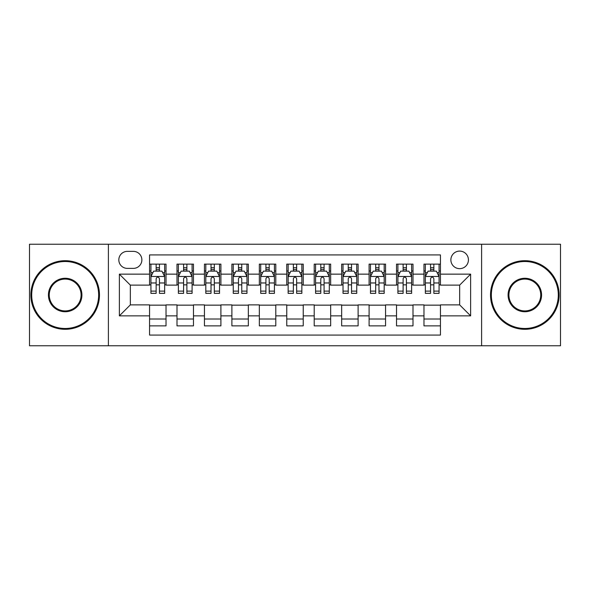 <?xml version="1.0" encoding="UTF-8"?>
<svg xmlns="http://www.w3.org/2000/svg" width="590" height="590" viewBox="0 0 590 590"><rect width="100%" height="100%" fill="white"/><g stroke="black" fill="none" stroke-linecap="round" stroke-linejoin="round"><path stroke-width="0.89" d="M459.654 251.097A8.784 8.784 0 0 0 450.871 259.873A8.784 8.784 0 0 0 459.654 268.656A8.784 8.784 0 0 0 468.43 259.873A8.784 8.784 0 0 0 459.654 251.097M481.602 345.769L560.5 345.769L560.5 244.231L481.602 244.231L481.602 345.769L108.398 345.769L108.398 244.231L29.5 244.231L29.5 345.769L108.398 345.769M440.442 264.128L423.974 264.128L423.974 274.144L413 274.144L413 285.118L423.974 285.118L423.974 274.144M413 274.144L413 264.128L396.532 264.128L396.532 274.144L385.558 274.144L385.558 285.118L396.532 285.118L396.532 274.144M385.558 274.144L385.558 264.128L369.097 264.128L369.097 274.144L358.115 274.144L358.115 285.118L369.097 285.118L369.097 274.144M358.115 274.144L358.115 264.128L341.654 264.128L341.654 274.144L330.673 274.144L330.673 285.118L341.654 285.118L341.654 274.144M330.673 274.144L330.673 264.128L314.212 264.128L314.212 274.144L303.231 274.144L303.231 285.118L314.212 285.118L314.212 274.144M303.231 274.144L303.231 264.128L286.769 264.128L286.769 274.144L275.788 274.144L275.788 285.118L286.769 285.118L286.769 274.144M275.788 274.144L275.788 264.128L259.327 264.128L259.327 274.144L248.346 274.144L248.346 285.118L259.327 285.118L259.327 274.144M248.346 274.144L248.346 264.128L231.885 264.128L231.885 274.144L220.903 274.144L220.903 285.118L231.885 285.118L231.885 274.144M220.903 274.144L220.903 264.128L204.442 264.128L204.442 274.144L193.468 274.144L193.468 285.118L204.442 285.118L204.442 274.144M193.468 274.144L193.468 264.128L177 264.128L177 285.118L166.026 285.118L166.026 264.128L149.558 264.128M149.558 325.872L166.026 325.872L166.026 304.882L177 304.882L177 325.872L193.468 325.872L193.468 304.882L204.442 304.882L204.442 315.856L193.468 315.856M204.442 315.856L204.442 325.872L220.903 325.872L220.903 304.882L231.885 304.882L231.885 315.856L220.903 315.856M231.885 315.856L231.885 325.872L248.346 325.872L248.346 304.882L259.327 304.882L259.327 315.856L248.346 315.856M259.327 315.856L259.327 325.872L275.788 325.872L275.788 304.882L286.769 304.882L286.769 315.856L275.788 315.856M286.769 315.856L286.769 325.872L303.231 325.872L303.231 304.882L314.212 304.882L314.212 315.856L303.231 315.856M314.212 315.856L314.212 325.872L330.673 325.872L330.673 304.882L341.654 304.882L341.654 315.856L330.673 315.856M341.654 315.856L341.654 325.872L358.115 325.872L358.115 304.882L369.097 304.882L369.097 315.856L358.115 315.856M369.097 315.856L369.097 325.872L385.558 325.872L385.558 304.882L396.532 304.882L396.532 315.856L385.558 315.856M396.532 315.856L396.532 325.872L413 325.872L413 304.882L423.974 304.882L423.974 315.856L413 315.856M127.329 268.384L133.37 268.384A8.503 8.503 0 0 0 141.873 259.873A8.503 8.503 0 0 0 133.37 251.369L127.329 251.369A8.503 8.503 0 0 0 118.826 259.873A8.503 8.503 0 0 0 127.329 268.384M481.602 244.231L108.398 244.231M440.442 274.144L440.442 254.932L149.558 254.932L149.558 285.118L130.346 285.118L130.346 304.882L149.558 304.882L149.558 335.068L440.442 335.068L440.442 304.882L459.654 304.882L459.654 285.118L440.442 285.118L440.442 274.144L470.628 274.144L470.628 315.856L440.442 315.856M149.558 315.856L119.372 315.856L119.372 274.144L149.558 274.144M423.974 315.856L423.974 325.872L440.442 325.872M149.558 270.987L150.929 270.987M156.144 270.987L159.44 270.987M164.654 270.987L166.026 270.987M149.558 284.845L150.929 284.845M156.144 284.845L159.44 284.845M164.654 284.845L166.026 284.845M149.558 305.155L166.026 305.155M149.558 319.013L166.026 319.013M177 284.845L178.372 284.845M183.586 284.845L186.883 284.845M192.097 284.845L193.468 284.845M177 270.987L178.372 270.987M183.586 270.987L186.883 270.987M192.097 270.987L193.468 270.987M177 305.155L193.468 305.155M177 319.013L193.468 319.013M204.442 305.155L220.903 305.155M204.442 319.013L220.903 319.013M204.442 270.987L205.814 270.987M211.028 270.987L214.318 270.987M219.532 270.987L220.903 270.987M204.442 284.845L205.814 284.845M211.028 284.845L214.318 284.845M219.532 284.845L220.903 284.845M231.885 305.155L248.346 305.155M231.885 319.013L248.346 319.013M231.885 270.987L233.256 270.987M238.471 270.987L241.76 270.987M246.974 270.987L248.346 270.987M231.885 284.845L233.256 284.845M238.471 284.845L241.76 284.845M246.974 284.845L248.346 284.845M259.327 305.155L275.788 305.155M259.327 319.013L275.788 319.013M259.327 270.987L260.699 270.987M265.913 270.987L269.202 270.987M274.416 270.987L275.788 270.987M259.327 284.845L260.699 284.845M265.913 284.845L269.202 284.845M274.416 284.845L275.788 284.845M286.769 305.155L303.231 305.155M286.769 319.013L303.231 319.013M286.769 270.987L288.141 270.987M293.355 270.987L296.645 270.987M301.859 270.987L303.231 270.987M286.769 284.845L288.141 284.845M293.355 284.845L296.645 284.845M301.859 284.845L303.231 284.845M314.212 305.155L330.673 305.155M314.212 319.013L330.673 319.013M314.212 270.987L315.584 270.987M320.798 270.987L324.087 270.987M329.301 270.987L330.673 270.987M314.212 284.845L315.584 284.845M320.798 284.845L324.087 284.845M329.301 284.845L330.673 284.845M341.654 305.155L358.115 305.155M341.654 319.013L358.115 319.013M341.654 270.987L343.026 270.987M348.24 270.987L351.529 270.987M356.744 270.987L358.115 270.987M341.654 284.845L343.026 284.845M348.24 284.845L351.529 284.845M356.744 284.845L358.115 284.845M369.097 305.155L385.558 305.155M369.097 319.013L385.558 319.013M369.097 270.987L370.468 270.987M375.683 270.987L378.972 270.987M384.186 270.987L385.558 270.987M369.097 284.845L370.468 284.845M375.683 284.845L378.972 284.845M384.186 284.845L385.558 284.845M396.532 305.155L413 305.155M396.532 319.013L413 319.013M396.532 270.987L397.903 270.987M403.118 270.987L406.414 270.987M411.628 270.987L413 270.987M396.532 284.845L397.903 284.845M403.118 284.845L406.414 284.845M411.628 284.845L413 284.845M423.974 305.155L440.442 305.155M423.974 319.013L440.442 319.013M423.974 270.987L425.346 270.987M430.56 270.987L433.856 270.987M439.071 270.987L440.442 270.987M423.974 284.845L425.346 284.845M430.56 284.845L433.856 284.845M439.071 284.845L440.442 284.845M130.346 285.118L119.372 274.144M130.346 304.882L119.372 315.856M470.628 274.144L459.654 285.118M470.628 315.856L459.654 304.882M159.44 267.698L156.144 267.698M164.654 291.113L159.44 291.113L159.44 293.355L164.654 293.355L164.654 276.614L161.903 271.127L153.673 271.127L150.929 276.614L150.929 293.355L156.144 293.355L156.144 291.113L150.929 291.113M150.929 276.614L150.929 264.128M164.654 276.614L164.654 264.128M156.144 271.127L156.144 264.128M159.44 264.128L159.44 271.127M159.44 291.113L159.44 278.672C158.341 276.555 157.242 276.555 156.144 278.672L156.144 291.113M65.173 261.518A33.483 33.483 0 0 0 31.698 295A33.483 33.483 0 0 0 65.173 328.483A33.483 33.483 0 0 0 98.655 295A33.483 33.483 0 0 0 65.173 261.518M65.173 329.301A34.301 34.301 0 0 1 30.872 295A34.301 34.301 0 0 1 65.173 260.699A34.301 34.301 0 0 1 99.474 295A34.301 34.301 0 0 1 65.173 329.301M65.173 278.259A16.741 16.741 0 0 1 81.914 295A16.741 16.741 0 0 1 65.173 311.741A16.741 16.741 0 0 1 48.432 295A16.741 16.741 0 0 1 65.173 278.259M65.173 310.915A15.915 15.915 0 0 0 81.088 295A15.915 15.915 0 0 0 65.173 279.085A15.915 15.915 0 0 0 49.258 295A15.915 15.915 0 0 0 65.173 310.915M524.827 261.518A33.483 33.483 0 0 0 491.345 295A33.483 33.483 0 0 0 524.827 328.483A33.483 33.483 0 0 0 558.302 295A33.483 33.483 0 0 0 524.827 261.518M524.827 329.301A34.301 34.301 0 0 1 490.526 295A34.301 34.301 0 0 1 524.827 260.699A34.301 34.301 0 0 1 559.128 295A34.301 34.301 0 0 1 524.827 329.301M524.827 278.259A16.741 16.741 0 0 1 541.568 295A16.741 16.741 0 0 1 524.827 311.741A16.741 16.741 0 0 1 508.086 295A16.741 16.741 0 0 1 524.827 278.259M524.827 310.915A15.915 15.915 0 0 0 540.742 295A15.915 15.915 0 0 0 524.827 279.085A15.915 15.915 0 0 0 508.912 295A15.915 15.915 0 0 0 524.827 310.915M186.883 267.698L183.586 267.698M192.097 291.113L186.883 291.113L186.883 293.355L192.097 293.355L192.097 276.614L189.346 271.127L181.115 271.127L178.372 276.614L178.372 293.355L183.586 293.355L183.586 291.113L178.372 291.113M178.372 276.614L178.372 264.128M192.097 276.614L192.097 264.128M183.586 271.127L183.586 264.128M186.883 264.128L186.883 271.127M186.883 291.113L186.883 278.672C185.784 276.555 184.685 276.555 183.586 278.672L183.586 291.113M214.318 267.698L211.028 267.698M219.532 291.113L214.318 291.113L214.318 293.355L219.532 293.355L219.532 276.614L216.788 271.127L208.558 271.127L205.814 276.614L205.814 293.355L211.028 293.355L211.028 291.113L205.814 291.113M205.814 276.614L205.814 264.128M219.532 276.614L219.532 264.128M211.028 271.127L211.028 264.128M214.318 264.128L214.318 271.127M214.318 291.113L214.318 278.672C213.226 276.555 212.127 276.555 211.028 278.672L211.028 291.113M241.76 267.698L238.471 267.698M246.974 291.113L241.76 291.113L241.76 293.355L246.974 293.355L246.974 276.614L244.231 271.127L236 271.127L233.256 276.614L233.256 293.355L238.471 293.355L238.471 291.113L233.256 291.113M233.256 276.614L233.256 264.128M246.974 276.614L246.974 264.128M238.471 271.127L238.471 264.128M241.76 264.128L241.76 271.127M241.76 291.113L241.76 278.672C240.668 276.555 239.57 276.555 238.471 278.672L238.471 291.113M269.202 267.698L265.913 267.698M274.416 291.113L269.202 291.113L269.202 293.355L274.416 293.355L274.416 276.614L271.673 271.127L263.442 271.127L260.699 276.614L260.699 293.355L265.913 293.355L265.913 291.113L260.699 291.113M260.699 276.614L260.699 264.128M274.416 276.614L274.416 264.128M265.913 271.127L265.913 264.128M269.202 264.128L269.202 271.127M269.202 291.113L269.202 278.672C268.111 276.555 267.012 276.555 265.913 278.672L265.913 291.113M296.645 267.698L293.355 267.698M301.859 291.113L296.645 291.113L296.645 293.355L301.859 293.355L301.859 276.614L299.115 271.127L290.885 271.127L288.141 276.614L288.141 293.355L293.355 293.355L293.355 291.113L288.141 291.113M288.141 276.614L288.141 264.128M301.859 276.614L301.859 264.128M293.355 271.127L293.355 264.128M296.645 264.128L296.645 271.127M296.645 291.113L296.645 278.672C295.553 276.555 294.454 276.555 293.355 278.672L293.355 291.113M324.087 267.698L320.798 267.698M329.301 291.113L324.087 291.113L324.087 293.355L329.301 293.355L329.301 276.614L326.558 271.127L318.327 271.127L315.584 276.614L315.584 293.355L320.798 293.355L320.798 291.113L315.584 291.113M315.584 276.614L315.584 264.128M329.301 276.614L329.301 264.128M320.798 271.127L320.798 264.128M324.087 264.128L324.087 271.127M324.087 291.113L324.087 278.672C322.995 276.555 321.897 276.555 320.798 278.672L320.798 291.113M351.529 267.698L348.24 267.698M356.744 291.113L351.529 291.113L351.529 293.355L356.744 293.355L356.744 276.614L354 271.127L345.769 271.127L343.026 276.614L343.026 293.355L348.24 293.355L348.24 291.113L343.026 291.113M343.026 276.614L343.026 264.128M356.744 276.614L356.744 264.128M348.24 271.127L348.24 264.128M351.529 264.128L351.529 271.127M351.529 291.113L351.529 278.672C350.431 276.555 349.339 276.555 348.24 278.672L348.24 291.113M378.972 267.698L375.683 267.698M384.186 291.113L378.972 291.113L378.972 293.355L384.186 293.355L384.186 276.614L381.442 271.127L373.212 271.127L370.468 276.614L370.468 293.355L375.683 293.355L375.683 291.113L370.468 291.113M370.468 276.614L370.468 264.128M384.186 276.614L384.186 264.128M375.683 271.127L375.683 264.128M378.972 264.128L378.972 271.127M378.972 291.113L378.972 278.672C377.873 276.555 376.781 276.555 375.683 278.672L375.683 291.113M406.414 267.698L403.118 267.698M411.628 291.113L406.414 291.113L406.414 293.355L411.628 293.355L411.628 276.614L408.885 271.127L400.654 271.127L397.903 276.614L397.903 293.355L403.118 293.355L403.118 291.113L397.903 291.113M397.903 276.614L397.903 264.128M411.628 276.614L411.628 264.128M403.118 271.127L403.118 264.128M406.414 264.128L406.414 271.127M406.414 291.113L406.414 278.672C405.315 276.555 404.224 276.555 403.118 278.672L403.118 291.113M433.856 267.698L430.56 267.698M439.071 291.113L433.856 291.113L433.856 293.355L439.071 293.355L439.071 276.614L436.327 271.127L428.097 271.127L425.346 276.614L425.346 293.355L430.56 293.355L430.56 291.113L425.346 291.113M425.346 276.614L425.346 264.128M439.071 276.614L439.071 264.128M430.56 271.127L430.56 264.128M433.856 264.128L433.856 271.127M433.856 291.113L433.856 278.672C432.758 276.555 431.659 276.555 430.56 278.672L430.56 291.113M177 315.856L166.026 315.856M177 274.144L166.026 274.144M164.581 276.474L150.996 276.474M150.929 272.639L152.921 272.639M162.663 272.639L164.654 272.639M156.144 282.971L150.929 282.971M164.654 282.971L159.44 282.971M159.44 269.438L156.144 269.438M192.023 276.474L178.438 276.474M178.372 272.639L180.363 272.639M190.105 272.639L192.097 272.639M183.586 282.971L178.372 282.971M192.097 282.971L186.883 282.971M186.883 269.438L183.586 269.438M219.465 276.474L205.881 276.474M205.814 272.639L207.805 272.639M217.548 272.639L219.532 272.639M211.028 282.971L205.814 282.971M219.532 282.971L214.318 282.971M214.318 269.438L211.028 269.438M246.908 276.474L233.323 276.474M233.256 272.639L235.248 272.639M244.99 272.639L246.974 272.639M238.471 282.971L233.256 282.971M246.974 282.971L241.76 282.971M241.76 269.438L238.471 269.438M274.35 276.474L260.765 276.474M260.699 272.639L262.69 272.639M272.433 272.639L274.416 272.639M265.913 282.971L260.699 282.971M274.416 282.971L269.202 282.971M269.202 269.438L265.913 269.438M301.792 276.474L288.208 276.474M288.141 272.639L290.125 272.639M299.875 272.639L301.859 272.639M293.355 282.971L288.141 282.971M301.859 282.971L296.645 282.971M296.645 269.438L293.355 269.438M329.235 276.474L315.65 276.474M315.584 272.639L317.568 272.639M327.31 272.639L329.301 272.639M320.798 282.971L315.584 282.971M329.301 282.971L324.087 282.971M324.087 269.438L320.798 269.438M356.677 276.474L343.092 276.474M343.026 272.639L345.01 272.639M354.752 272.639L356.744 272.639M348.24 282.971L343.026 282.971M356.744 282.971L351.529 282.971M351.529 269.438L348.24 269.438M384.12 276.474L370.535 276.474M370.468 272.639L372.452 272.639M382.195 272.639L384.186 272.639M375.683 282.971L370.468 282.971M384.186 282.971L378.972 282.971M378.972 269.438L375.683 269.438M411.562 276.474L397.977 276.474M397.903 272.639L399.895 272.639M409.637 272.639L411.628 272.639M403.118 282.971L397.903 282.971M411.628 282.971L406.414 282.971M406.414 269.438L403.118 269.438M439.004 276.474L425.42 276.474M425.346 272.639L427.337 272.639M437.079 272.639L439.071 272.639M430.56 282.971L425.346 282.971M439.071 282.971L433.856 282.971M433.856 269.438L430.56 269.438"/></g></svg>
